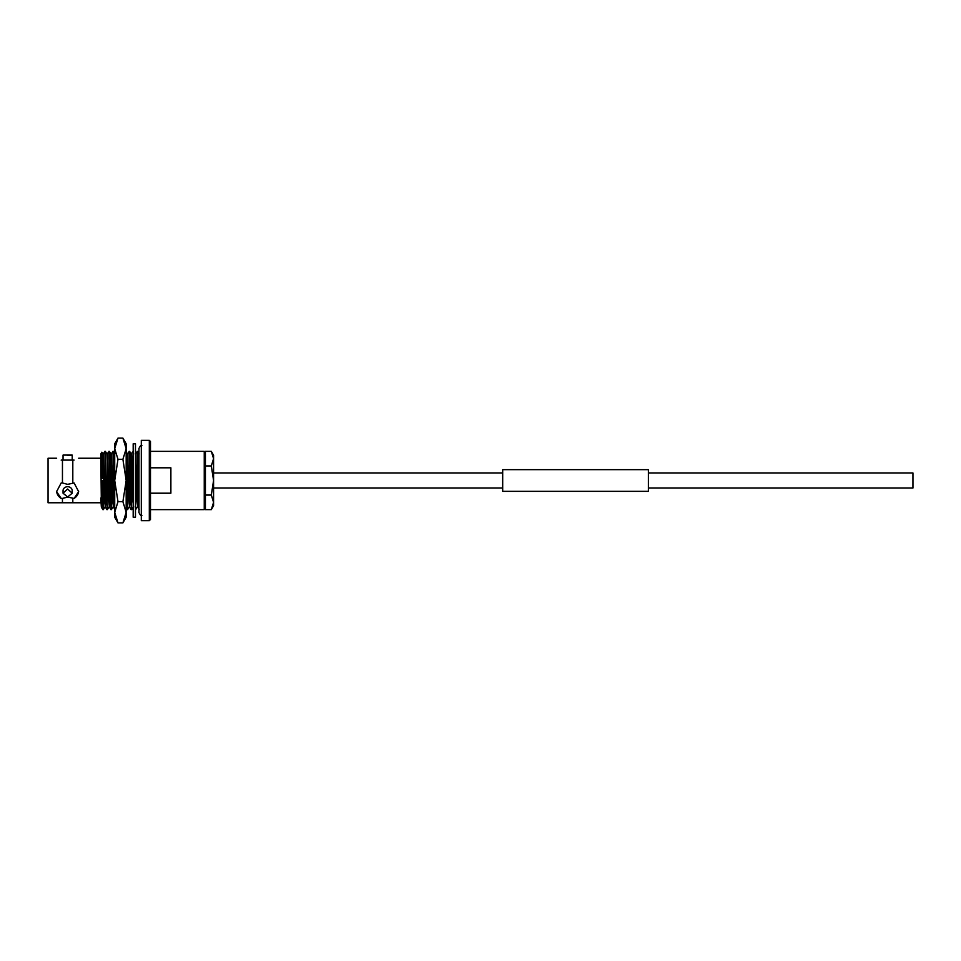 <?xml version="1.0" encoding="UTF-8"?>
<svg xmlns="http://www.w3.org/2000/svg" width="961" height="961" viewBox="0 0 961 961"><rect width="100%" height="100%" fill="white"/><g stroke="black" fill="none" stroke-linecap="round" stroke-linejoin="round"><path stroke-width="1.44" d="M648.387 472.98L912.95 472.98L912.95 488.02L648.387 488.02M100.821 502.759L62.453 502.759L62.453 498.423L67.63 497.065L74.093 498.423L78.646 491.636L74.093 482.975L67.63 484.344L62.453 482.975L62.453 460.103L74.093 460.103C80.075 457.736 80.075 457.736 74.093 460.103M67.63 496.969L63.042 493.209L67.63 489.017L72.219 493.209L67.63 496.969M72.219 493.209L72.219 490.699A4.589 3.976 180 0 0 67.63 486.722A4.589 3.976 180 0 0 63.042 490.699L63.042 493.209M67.63 455.502C73.553 455.058 73.553 455.058 67.63 455.502C61.708 455.058 61.708 455.058 67.63 455.502L69.336 455.454M204.249 451.358L204.249 509.642L205.414 508.477L205.414 452.523L204.249 451.358L150.481 451.358L150.481 441.507L150.481 519.493L150.481 451.358M149.315 440.342L149.315 520.658L141.303 520.658L141.303 440.342L149.315 440.342L150.481 441.507M150.481 467.803L170.878 467.803L170.878 493.197L150.481 493.197M62.453 502.759L48.05 502.759L48.05 458.241L56.615 458.241M61.168 460.103C55.197 457.736 55.197 457.736 61.168 460.103C55.197 457.736 55.197 457.736 61.168 460.103L62.453 460.103M72.808 482.975L72.808 460.103M102.346 480.5L103.356 509.642L102.334 501.101L102.346 480.5M106.383 480.5L107.416 509.618L106.383 501.101L104.869 451.358L106.383 480.5M105.398 451.382L106.875 453.928L109.434 451.382L111.428 509.642L112.93 507.072M108.905 451.358L110.419 501.101L111.428 509.642M109.434 451.382L110.911 453.928L113.47 451.382L114.707 491.636M112.942 451.358L114.707 507.48M126.179 463.923L127.585 509.642L129.086 507.072M126.179 485.882L127.585 509.642M125.591 451.382L127.068 453.928L129.627 451.382L131.621 509.642L133.123 507.072M129.098 451.358L130.612 501.101L131.621 509.642M135.477 508.345L135.477 509.642M135.117 453.916L137.699 451.382L138.973 492.657M137.171 451.358L138.973 507.876M129.627 451.382L131.104 453.928L133.183 451.43M104.845 451.382L103.392 453.916L101.83 452.199L100.821 453.916L101.373 507.084M102.298 478.41C102.022 449.784 101.734 442.348 101.446 469.581M102.827 453.928L104.317 499.3L105.41 507.084M106.875 453.928L108.365 499.3L109.446 507.084M110.911 453.928L112.401 499.3L113.482 507.084M127.068 453.928L128.558 499.3L129.639 507.084M131.104 453.928L132.594 499.3L133.675 507.084M135.477 457.82L136.63 499.3L137.723 507.084M102.298 499.708L100.821 498.014L100.869 499.3L101.349 507.072L102.827 509.618M103.392 453.916L105.386 507.072L106.863 509.618M107.428 453.916L109.422 507.072L110.899 509.618M111.464 453.916L113.458 507.072L114.936 509.618M127.621 453.916L129.615 507.072L131.092 509.618M131.657 453.916L133.183 499.36M135.705 453.916L137.699 507.072L139.177 509.618M62.453 482.975L61.168 482.975L56.615 491.636L61.168 498.423L62.453 498.423M56.627 491.167A11.015 9.538 180 0 0 61.168 498.423M74.093 498.423A11.015 9.538 180 0 0 78.634 491.167M72.808 502.759L72.808 498.423M69.516 455.442L72.219 455.094L72.219 460.103M213.57 480.5L213.57 455.262L211.312 451.358L213.57 458.637L211.312 465.929L213.57 480.5L211.312 495.071L213.57 502.363L213.57 480.5M211.312 509.642L213.57 505.738L213.57 502.363L211.312 509.642L205.414 509.642M205.414 495.071L211.312 495.071M205.414 465.929L211.312 465.929M205.414 451.358L211.312 451.358M122.9 459.298L126.179 480.5L122.9 501.702L126.179 512.297L122.9 522.892L117.987 522.892L114.707 512.297L117.987 501.702L114.707 480.5L117.987 459.298L122.9 459.298L126.179 448.703L126.179 443.79L122.9 438.108L126.179 448.703L126.179 517.21L122.9 522.892M117.987 501.702L122.9 501.702M117.987 459.298L114.707 448.703L117.987 438.108L122.9 438.108M117.987 438.108L114.707 443.79L114.707 517.21L117.987 522.892M133.183 480.5L133.183 443.79L135.477 443.79L135.477 517.21L133.183 517.21L133.183 480.5M502.687 480.5L502.687 469.665L648.387 469.665L648.387 491.335L502.687 491.335L502.687 480.5M502.687 472.98L213.57 472.98M502.687 488.02L213.57 488.02M72.219 455.094L63.042 455.094L63.042 460.103M138.264 483.996L136.786 483.996M136.21 483.996L135.477 483.996M132.174 483.996L130.684 483.996M100.821 458.241L78.646 458.241M103.38 509.618L104.845 507.072M107.416 509.618L108.893 507.072M113.47 451.382L114.948 453.928M135.681 509.618L137.159 507.072M137.699 451.382L139.177 453.928M126.179 508.117L127.056 509.618M204.249 509.642L150.481 509.642M149.315 520.658L150.481 519.493M138.108 477.004L136.63 477.004M132.005 477.004L130.54 477.004M141.88 445.532C141.111 444.979 140.138 445.952 138.973 448.451L138.973 512.549C140.138 515.048 141.111 516.021 141.88 515.468M102.286 476.764L103.728 476.764M104.317 476.764L105.794 476.764M106.299 476.764L107.764 476.764M108.353 476.764L109.83 476.764M110.335 476.764L111.8 476.764M112.389 476.764L113.866 476.764M102.419 484.236L103.908 484.236M104.485 484.236L105.95 484.236M106.467 484.236L107.944 484.236M108.521 484.236L109.986 484.236M110.503 484.236L111.981 484.236M112.569 484.236L114.035 484.236"/></g></svg>
